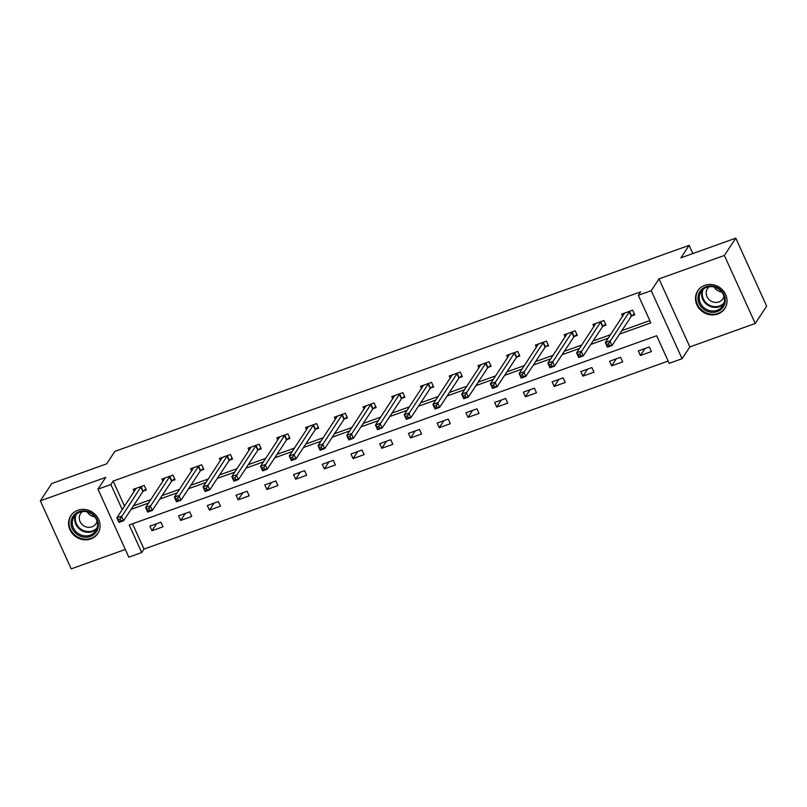 <?xml version="1.0" encoding="UTF-8"?>
<svg xmlns="http://www.w3.org/2000/svg" width="807" height="807" viewBox="0 0 807 807"><rect width="100%" height="100%" fill="white"/><g stroke="black" fill="none" stroke-linecap="round" stroke-linejoin="round"><path stroke-width="1.21" d="M90.828 538.955A16.17 14.819 -146.6 0 0 97.818 533.508A16.17 14.819 -146.6 0 0 96.114 515.441A16.17 14.819 -146.6 0 0 77.825 510.266A16.17 14.819 -146.6 0 0 70.834 515.713A16.17 14.819 -146.6 0 0 72.529 533.78A16.17 14.819 -146.6 0 0 90.828 538.955M717.756 314.044A16.17 14.819 -146.6 0 0 724.747 308.607A16.17 14.819 -146.6 0 0 723.042 290.53A16.17 14.819 -146.6 0 0 704.753 285.365A16.17 14.819 -146.6 0 0 697.762 290.802A16.17 14.819 -146.6 0 0 699.467 308.879A16.17 14.819 -146.6 0 0 717.756 314.044M132.519 523.793L143.999 549.093L141.719 552.553L128.827 557.183L97.97 489.153L110.862 484.533L122.261 509.671M692.84 253.549L689.128 245.358L114.876 451.365L106.655 463.833L51.769 483.524L40.35 500.834L71.208 568.864L125.317 549.456M689.128 245.358L680.906 257.826L735.792 238.136L766.65 306.166L755.231 323.476L724.373 255.456L658.996 278.909L651.229 290.681L682.086 358.701L669.195 363.332L656.676 335.752L129.201 524.984L141.719 552.553M658.996 278.909L689.844 346.929L755.231 323.476M689.844 346.929L682.086 358.701M143.999 549.093L668.156 361.052M735.792 238.136L724.373 255.456M649.342 346.96L638.297 350.924L640.385 355.524L651.431 351.559L649.342 346.96M620.613 357.269L609.567 361.233L611.645 365.833L622.701 361.869L620.613 357.269M591.884 367.578L580.828 371.543L582.916 376.133L593.972 372.168L591.884 367.578M563.155 377.888L552.099 381.852L554.187 386.442L565.233 382.478L563.155 377.888M534.426 388.187L523.37 392.152L525.458 396.751L536.504 392.787L534.426 388.187M505.686 398.497L494.641 402.461L496.729 407.061L507.774 403.097L505.686 398.497M476.957 408.806L465.911 412.77L467.989 417.37L479.045 413.406L476.957 408.806M448.228 419.115L437.172 423.08L439.26 427.67L450.316 423.705L448.228 419.115M419.499 429.415L408.443 433.379L410.531 437.979L421.577 434.015L419.499 429.415M390.77 439.724L379.714 443.689L381.802 448.288L392.848 444.324L390.77 439.724M362.03 450.034L350.984 453.998L353.073 458.598L364.118 454.634L362.03 450.034M333.301 460.343L322.255 464.307L324.333 468.897L335.389 464.933L333.301 460.343M304.572 470.642L293.526 474.607L295.604 479.207L306.66 475.242L304.572 470.642M275.843 480.952L264.787 484.916L266.875 489.516L277.921 485.552L275.843 480.952M247.113 491.261L236.058 495.226L238.146 499.826L249.192 495.861L247.113 491.261M218.374 501.571L207.328 505.535L209.417 510.125L220.462 506.16L218.374 501.571M189.645 511.88L178.599 515.844L180.677 520.434L191.733 516.47L189.645 511.88M160.916 522.179L149.87 526.144L151.948 530.744L163.004 526.779L160.916 522.179M619.544 334.108L650.846 322.881L638.337 295.301L640.617 291.841L113.141 481.073L124.55 506.211M133.397 505.868L150.828 499.614M162.136 495.559L179.558 489.304M190.866 485.249L208.287 479.005M219.595 474.95L237.016 468.696M248.324 464.64L265.755 458.386M277.053 454.331L294.484 448.077M305.792 444.021L323.214 437.777M334.522 433.722L351.943 427.468M363.251 423.413L380.672 417.158M391.98 413.103L409.411 406.849M420.709 402.794L438.14 396.55M449.449 392.484L466.87 386.24M478.178 382.185L495.599 375.931M506.907 371.876L524.328 365.621M535.636 361.566L553.067 355.312M564.365 351.257L581.797 345.013M593.105 340.958L610.526 334.703M621.834 330.648L649.817 320.611M631.77 315.86L634.756 314.791L632.668 310.191L621.612 314.155L622.621 316.364M603.041 326.169L606.017 325.1L603.939 320.5L592.883 324.464L593.891 326.674M574.312 336.469L577.287 335.399L575.199 330.809L564.154 334.774L565.152 336.983M545.572 346.778L548.558 345.709L546.47 341.119L535.424 345.083L536.423 347.292M516.843 357.087L519.829 356.018L517.741 351.418L506.695 355.383L507.694 357.592M488.114 367.397L491.1 366.328L489.012 361.728L477.956 365.692L478.965 367.901M459.385 377.696L462.361 376.627L460.283 372.037L449.227 376.001L450.235 378.211M430.656 388.006L433.631 386.936L431.543 382.347L420.497 386.311L421.496 388.52M401.916 398.315L404.902 397.246L402.814 392.646L391.768 396.61L392.767 398.819M373.187 408.624L376.173 407.555L374.085 402.955L363.039 406.92L364.038 409.129M344.458 418.934L347.444 417.865L345.356 413.265L334.3 417.229L335.308 419.438M315.729 429.233L318.704 428.164L316.626 423.574L305.571 427.539L306.579 429.748M286.999 439.543L289.975 438.473L287.897 433.873L276.841 437.838L277.84 440.057M258.26 449.852L261.246 448.783L259.158 444.183L248.112 448.147L249.111 450.356M229.531 460.161L232.517 459.092L230.429 454.492L219.383 458.457L220.382 460.666M200.802 470.461L203.788 469.392L201.7 464.802L190.644 468.766L191.652 470.975M172.073 480.77L175.048 479.701L172.97 475.111L161.914 479.076L162.923 481.285M143.343 491.08L146.319 490.01L144.241 485.411L133.185 489.375L134.184 491.584M97.97 489.153L105.727 477.381L40.35 500.834M113.141 481.073L110.862 484.533M638.337 295.301L651.229 290.681M131.117 509.328L148.538 503.084M159.847 499.019L177.278 492.774M188.576 488.719L206.007 482.465M217.315 478.41L234.736 472.156M246.044 468.1L263.465 461.846M274.773 457.791L292.195 451.547M303.503 447.492L320.934 441.237M332.232 437.182L349.663 430.928M360.971 426.873L378.392 420.618M389.7 416.563L407.121 410.319M418.43 406.264L435.851 400.01M447.159 395.955L464.59 389.7M475.888 385.645L493.319 379.391M504.627 375.336L522.048 369.092M533.356 365.026L550.778 358.782M562.086 354.727L579.507 348.473M590.815 344.418L608.246 338.163M644.995 348.523L640.385 355.524M616.266 358.833L611.645 365.833M587.536 369.132L582.916 376.133M558.807 379.441L554.187 386.442M530.078 389.751L525.458 396.751M501.339 400.06L496.729 407.061M472.609 410.37L467.989 417.37M443.88 420.669L439.26 427.67M415.151 430.978L410.531 437.979M386.422 441.288L381.802 448.288M357.683 451.597L353.073 458.598M328.953 461.897L324.333 468.897M300.224 472.206L295.604 479.207M271.495 482.515L266.875 489.516M242.766 492.825L238.146 499.826M214.026 503.124L209.417 510.125M185.297 513.434L180.677 520.434M156.568 523.743L151.948 530.744M634.312 313.822L631.286 316.304L612.009 345.537L607.409 347.181L605.321 342.592L624.598 313.086M606.733 344.367L605.321 342.592L609.931 340.937L612.009 345.537L609.416 345.547L608.579 343.711L606.733 344.367L607.57 346.213L609.416 345.547M629.682 311.26L608.579 343.711M607.409 347.181L607.57 346.213M703.664 309.222A13.991 12.821 33.4 0 1 700.526 290.631A13.991 12.821 33.4 0 1 719.572 289.088A13.991 12.821 33.4 0 1 722.709 307.669A13.991 12.821 33.4 0 1 703.664 309.222M719.208 289.481A12.952 11.873 -146.6 0 0 701.031 291.67A12.952 11.873 -146.6 0 0 704.481 308.123A12.952 11.873 -146.6 0 0 722.658 305.934A12.952 11.873 -146.6 0 0 719.208 289.481M721.73 291.983A9.22 8.453 33.4 0 1 716.798 289.985A9.22 8.453 33.4 0 1 714.225 287.04M723.97 296.3A9.22 8.453 33.4 0 1 722.88 298.822A9.22 8.453 33.4 0 1 709.938 300.386A9.22 8.453 33.4 0 1 707.487 288.674A9.22 8.453 33.4 0 1 709.383 286.677M699.286 288.886A16.059 14.718 -146.6 0 0 698.206 290.308A16.059 14.718 -146.6 0 0 702.494 310.705A16.059 14.718 -146.6 0 0 725.029 307.992A16.059 14.718 -146.6 0 0 725.917 306.438M79.066 511.648A13.991 12.821 33.4 0 1 97.122 519.597A13.991 12.821 33.4 0 1 90.323 536.463A13.991 12.821 33.4 0 1 72.257 528.514A13.991 12.821 33.4 0 1 79.066 511.648M90.132 535.202A12.952 11.873 -146.6 0 0 95.73 530.845A12.952 11.873 -146.6 0 0 94.369 516.359A12.952 11.873 -146.6 0 0 79.711 512.223A12.952 11.873 -146.6 0 0 74.103 516.581A12.952 11.873 -146.6 0 0 75.475 531.056A12.952 11.873 -146.6 0 0 90.132 535.202M97.042 521.201A9.22 8.453 33.4 0 1 95.952 523.733A9.22 8.453 33.4 0 1 91.968 526.84A9.22 8.453 33.4 0 1 81.527 523.884A9.22 8.453 33.4 0 1 80.559 513.575A9.22 8.453 33.4 0 1 82.455 511.577M72.358 513.787A16.059 14.718 -146.6 0 0 71.278 515.209A16.059 14.718 -146.6 0 0 72.973 533.175A16.059 14.718 -146.6 0 0 91.151 538.299A16.059 14.718 -146.6 0 0 98.101 532.902A16.059 14.718 -146.6 0 0 98.979 531.349M94.802 516.894A9.22 8.453 33.4 0 1 87.297 511.941M605.583 324.132L602.557 326.613L583.279 355.837L578.68 357.491L576.591 352.891L595.869 323.395M578.004 354.677L576.591 352.891L581.201 351.247L583.279 355.837L580.677 355.857L579.85 354.021L578.004 354.677L578.841 356.512L580.677 355.857M600.953 321.569L579.85 354.021M578.68 357.491L578.841 356.512M576.854 334.441L573.827 336.923L554.55 366.146L549.95 367.8L547.862 363.2L567.139 333.705M549.274 364.986L547.862 363.2L552.462 361.546L554.55 366.146L551.948 366.166L551.12 364.32L549.274 364.986L550.112 366.822L551.948 366.166M572.224 331.879L551.12 364.32M549.95 367.8L550.112 366.822M548.124 344.74L545.098 347.222L525.821 376.455L521.211 378.11L519.133 373.51L538.4 344.014M520.545 375.295L519.133 373.51L523.733 371.856L525.821 376.455L523.218 376.476L522.381 374.63L520.545 375.295L521.383 377.131L523.218 376.476M543.494 342.188L522.381 374.63M521.211 378.11L521.383 377.131M519.385 355.05L516.369 357.531L497.092 386.765L492.482 388.409L490.404 383.819L509.671 354.313M491.816 385.605L490.404 383.819L495.004 382.165L497.092 386.765L494.489 386.775L493.652 384.939L491.816 385.605L492.643 387.441L494.489 386.775M514.765 352.488L493.652 384.939M492.482 388.409L492.643 387.441M490.656 365.359L487.64 367.841L468.363 397.064L463.753 398.719L461.665 394.119L480.942 364.623M463.077 395.904L461.665 394.119L466.275 392.474L468.363 397.064L465.76 397.084L464.923 395.248L463.077 395.904L463.914 397.75L465.76 397.084M486.026 362.797L464.923 395.248M463.753 398.719L463.914 397.75M461.927 375.669L458.901 378.15L439.623 407.374L435.023 409.028L432.935 404.428L452.213 374.932M434.348 406.214L432.935 404.428L437.545 402.774L439.623 407.374L437.031 407.394L436.194 405.558L434.348 406.214L435.185 408.049L437.031 407.394M457.297 373.106L436.194 405.558M435.023 409.028L435.185 408.049M433.198 385.978L430.171 388.46L410.894 417.683L406.294 419.337L404.206 414.737L423.483 385.242M405.618 416.523L404.206 414.737L408.806 413.083L410.894 417.683L408.292 417.703L407.464 415.857L405.618 416.523L406.456 418.359L408.292 417.703M428.567 383.416L407.464 415.857M406.294 419.337L406.456 418.359M404.468 396.277L401.442 398.759L382.165 427.992L377.555 429.637L375.477 425.047L394.744 395.541M376.889 426.832L375.477 425.047L380.077 423.393L382.165 427.992L379.562 428.003L378.725 426.167L376.889 426.832L377.726 428.668L379.562 428.003M399.838 393.715L378.725 426.167M377.555 429.637L377.726 428.668M375.729 406.587L372.713 409.068L353.436 438.292L348.826 439.946L346.748 435.356L366.015 405.85M348.16 437.132L346.748 435.356L351.348 433.702L353.436 438.292L350.833 438.312L349.996 436.476L348.16 437.132L348.987 438.978L350.833 438.312M371.109 404.025L349.996 436.476M348.826 439.946L348.987 438.978M347 416.896L343.984 419.378L324.707 448.601L320.097 450.256L318.008 445.656L337.286 416.16M319.421 447.441L318.008 445.656L322.618 444.011L324.707 448.601L322.104 448.621L321.267 446.785L319.421 447.441L320.258 449.277L322.104 448.621M342.37 414.334L321.267 446.785M320.097 450.256L320.258 449.277M318.271 427.206L315.244 429.687L295.967 458.911L291.367 460.565L289.279 455.965L308.556 426.469M290.691 457.751L289.279 455.965L293.889 454.311L295.967 458.911L293.375 458.931L292.538 457.085L290.691 457.751L291.529 459.587L293.375 458.931M313.641 424.643L292.538 457.085M291.367 460.565L291.529 459.587M289.542 437.505L286.515 439.986L267.238 469.22L262.638 470.864L260.55 466.275L279.827 436.769M261.962 468.06L260.55 466.275L265.15 464.62L267.238 469.22L264.635 469.23L263.808 467.394L261.962 468.06L262.8 469.896L264.635 469.23M284.911 434.943L263.808 467.394M262.638 470.864L262.8 469.896M260.812 447.814L257.786 450.296L238.509 479.519L233.909 481.174L231.821 476.584L251.088 447.078M233.233 478.359L231.821 476.584L236.421 474.93L238.509 479.519L235.906 479.54L235.069 477.704L233.233 478.359L234.07 480.205L235.906 479.54M256.182 445.252L235.069 477.704M233.909 481.174L234.07 480.205M232.073 458.124L229.057 460.605L209.78 489.829L205.17 491.483L203.092 486.883L222.359 457.387M204.504 488.669L203.092 486.883L207.692 485.239L209.78 489.829L207.177 489.849L206.34 488.013L204.504 488.669L205.331 490.505L207.177 489.849M227.453 455.562L206.34 488.013M205.17 491.483L205.331 490.505M203.344 468.433L200.328 470.915L181.05 500.138L176.44 501.793L174.352 497.193L193.63 467.697M175.765 498.978L174.352 497.193L178.962 495.538L181.05 500.138L178.448 500.158L177.611 498.312L175.765 498.978L176.602 500.814L178.448 500.158M198.714 465.871L177.611 498.312M176.44 501.793L176.602 500.814M174.615 478.733L171.588 481.214L152.311 510.448L147.711 512.102L145.623 507.502L164.9 477.996M147.035 509.288L145.623 507.502L150.233 505.848L152.311 510.448L149.719 510.458L148.881 508.622L147.035 509.288L147.873 511.124L149.719 510.458M169.984 476.18L148.881 508.622M147.711 512.102L147.873 511.124M145.885 489.042L142.859 491.524L123.582 520.757L118.982 522.401L116.894 517.812L136.171 488.306M118.306 519.587L116.894 517.812L121.494 516.157L123.582 520.757L120.979 520.767L120.152 518.931L118.306 519.587L119.143 521.433L120.979 520.767M141.255 486.48L120.152 518.931M118.982 522.401L119.143 521.433M629.51 311.401L631.599 316.001M629.208 311.714L631.286 316.304M723.667 304.017A12.952 11.873 33.4 0 1 706.861 304.521A12.952 11.873 33.4 0 1 702.403 289.985M703.301 289.178A12.529 11.48 -146.6 0 0 707.336 303.866A12.529 11.48 -146.6 0 0 724.061 302.877M96.739 528.918A12.952 11.873 33.4 0 1 92.512 531.591A12.952 11.873 33.4 0 1 78.662 528.313A12.952 11.873 33.4 0 1 75.475 514.896M76.372 514.089A12.529 11.48 -146.6 0 0 78.904 527.435A12.529 11.48 -146.6 0 0 92.563 530.875A12.529 11.48 -146.6 0 0 97.133 527.778M600.781 321.711L602.859 326.31M600.479 322.013L602.557 326.613M572.052 332.02L574.13 336.61M571.739 332.323L573.827 336.923M543.313 342.329L545.401 346.919M543.01 342.632L545.098 347.222M514.584 352.629L516.672 357.229M514.281 352.941L516.369 357.531M485.854 362.938L487.942 367.538M485.552 363.241L487.64 367.841M457.125 373.248L459.203 377.837M456.823 373.55L458.901 378.15M428.396 383.557L430.474 388.147M428.083 383.86L430.171 388.46M399.657 393.856L401.745 398.456M399.354 394.169L401.442 398.759M370.927 404.166L373.016 408.766M370.625 404.468L372.713 409.068M342.198 414.475L344.286 419.075M341.896 414.778L343.984 419.378M313.469 424.785L315.547 429.374M313.166 425.087L315.244 429.687M284.74 435.084L286.818 439.684M284.427 435.397L286.515 439.986M256.001 445.393L258.089 449.993M255.698 445.706L257.786 450.296M227.271 455.703L229.359 460.303M226.969 456.005L229.057 460.605M198.542 466.012L200.63 470.602M198.24 466.315L200.328 470.915M169.813 476.312L171.891 480.911M169.51 476.624L171.588 481.214M141.084 486.621L143.162 491.221M140.771 486.934L142.859 491.524M725.029 307.992L725.584 307.154M698.206 290.308L698.771 289.461M71.278 515.209L71.833 514.372M98.101 532.902L98.656 532.055"/></g></svg>
